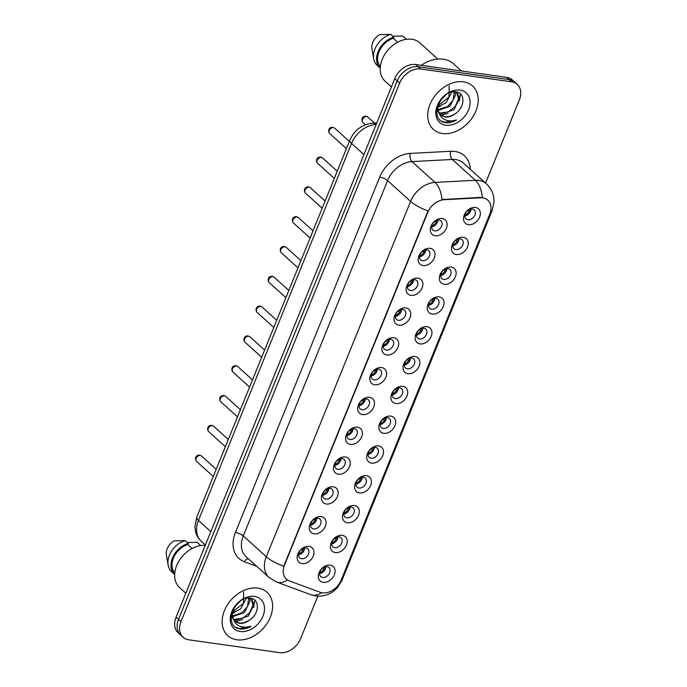 <?xml version="1.0" encoding="UTF-8"?>
<svg xmlns="http://www.w3.org/2000/svg" width="687" height="687" viewBox="0 0 687 687"><rect width="100%" height="100%" fill="white"/><g stroke="black" fill="none" stroke-linecap="round" stroke-linejoin="round"><path stroke-width="1.03" d="M423.106 265.56A9.747 7.153 -47.9 0 1 418.941 255.865A9.747 7.153 -47.9 0 1 430.096 248.342A9.747 7.153 -47.9 0 1 434.261 258.029A9.747 7.153 -47.9 0 1 423.106 265.56M426.945 249.905A6.089 4.466 132.1 0 0 420.599 253.4A6.089 4.466 132.1 0 0 420.676 259.798A6.089 4.466 132.1 0 0 422.574 260.665A6.089 4.466 132.1 0 0 428.92 257.17A6.089 4.466 132.1 0 0 428.843 250.764A6.089 4.466 132.1 0 0 426.945 249.905M411.006 295.358A9.747 7.153 -47.9 0 1 406.841 285.672A9.747 7.153 -47.9 0 1 417.997 278.149A9.747 7.153 -47.9 0 1 422.162 287.836A9.747 7.153 -47.9 0 1 411.006 295.358M414.845 279.712A6.089 4.466 132.1 0 0 408.499 283.199A6.089 4.466 132.1 0 0 408.576 289.605A6.089 4.466 132.1 0 0 410.474 290.472A6.089 4.466 132.1 0 0 416.82 286.977A6.089 4.466 132.1 0 0 416.743 280.571A6.089 4.466 132.1 0 0 414.845 279.712M398.898 325.166A9.747 7.153 -47.9 0 1 394.742 315.479A9.747 7.153 -47.9 0 1 405.888 307.956A9.747 7.153 -47.9 0 1 410.053 317.643A9.747 7.153 -47.9 0 1 398.898 325.166M402.737 309.519A6.089 4.466 132.1 0 0 396.39 313.006A6.089 4.466 132.1 0 0 396.468 319.412A6.089 4.466 132.1 0 0 398.366 320.279A6.089 4.466 132.1 0 0 404.712 316.784A6.089 4.466 132.1 0 0 404.643 310.378A6.089 4.466 132.1 0 0 402.737 309.519M386.798 354.973A9.747 7.153 -47.9 0 1 382.633 345.286A9.747 7.153 -47.9 0 1 393.788 337.764A9.747 7.153 -47.9 0 1 397.953 347.45A9.747 7.153 -47.9 0 1 386.798 354.973M390.637 339.326A6.089 4.466 132.1 0 0 384.291 342.813A6.089 4.466 132.1 0 0 384.368 349.219A6.089 4.466 132.1 0 0 386.266 350.087A6.089 4.466 132.1 0 0 392.612 346.592A6.089 4.466 132.1 0 0 392.535 340.185A6.089 4.466 132.1 0 0 390.637 339.326M374.69 384.78A9.747 7.153 -47.9 0 1 370.533 375.093A9.747 7.153 -47.9 0 1 381.689 367.571A9.747 7.153 -47.9 0 1 385.845 377.257A9.747 7.153 -47.9 0 1 374.69 384.78M378.528 369.134A6.089 4.466 132.1 0 0 372.182 372.62A6.089 4.466 132.1 0 0 372.26 379.026A6.089 4.466 132.1 0 0 374.166 379.894A6.089 4.466 132.1 0 0 380.512 376.399A6.089 4.466 132.1 0 0 380.435 369.992A6.089 4.466 132.1 0 0 378.528 369.134M362.59 414.587A9.747 7.153 -47.9 0 1 358.425 404.901A9.747 7.153 -47.9 0 1 369.58 397.369A9.747 7.153 -47.9 0 1 373.745 407.065A9.747 7.153 -47.9 0 1 362.59 414.587M366.429 398.932A6.089 4.466 132.1 0 0 360.082 402.427A6.089 4.466 132.1 0 0 360.16 408.834A6.089 4.466 132.1 0 0 362.058 409.701A6.089 4.466 132.1 0 0 368.404 406.206A6.089 4.466 132.1 0 0 368.326 399.8A6.089 4.466 132.1 0 0 366.429 398.932M350.49 444.395A9.747 7.153 -47.9 0 1 346.325 434.708A9.747 7.153 -47.9 0 1 357.48 427.177A9.747 7.153 -47.9 0 1 361.637 436.872A9.747 7.153 -47.9 0 1 350.49 444.395M354.329 428.74A6.089 4.466 132.1 0 0 347.983 432.235A6.089 4.466 132.1 0 0 348.051 438.641A6.089 4.466 132.1 0 0 349.958 439.5A6.089 4.466 132.1 0 0 356.304 436.013A6.089 4.466 132.1 0 0 356.227 429.607A6.089 4.466 132.1 0 0 354.329 428.74M338.382 474.202A9.747 7.153 -47.9 0 1 334.226 464.515A9.747 7.153 -47.9 0 1 345.372 456.984A9.747 7.153 -47.9 0 1 349.537 466.679A9.747 7.153 -47.9 0 1 338.382 474.202M342.22 458.547A6.089 4.466 132.1 0 0 335.874 462.042A6.089 4.466 132.1 0 0 335.952 468.448A6.089 4.466 132.1 0 0 337.849 469.307A6.089 4.466 132.1 0 0 344.196 465.82A6.089 4.466 132.1 0 0 344.118 459.414A6.089 4.466 132.1 0 0 342.22 458.547M326.282 504.009A9.747 7.153 -47.9 0 1 322.117 494.322A9.747 7.153 -47.9 0 1 333.272 486.791A9.747 7.153 -47.9 0 1 337.437 496.486A9.747 7.153 -47.9 0 1 326.282 504.009M330.121 488.354A6.089 4.466 132.1 0 0 323.775 491.849A6.089 4.466 132.1 0 0 323.852 498.255A6.089 4.466 132.1 0 0 325.75 499.114A6.089 4.466 132.1 0 0 332.096 495.628A6.089 4.466 132.1 0 0 332.019 489.221A6.089 4.466 132.1 0 0 330.121 488.354M314.174 533.816A9.747 7.153 -47.9 0 1 310.017 524.129A9.747 7.153 -47.9 0 1 321.173 516.598A9.747 7.153 -47.9 0 1 325.329 526.294A9.747 7.153 -47.9 0 1 314.174 533.816M318.012 518.161A6.089 4.466 132.1 0 0 311.666 521.656A6.089 4.466 132.1 0 0 311.743 528.063A6.089 4.466 132.1 0 0 313.65 528.921A6.089 4.466 132.1 0 0 319.987 525.435A6.089 4.466 132.1 0 0 319.919 519.029A6.089 4.466 132.1 0 0 318.012 518.161M302.074 563.623A9.747 7.153 -47.9 0 1 297.909 553.937A9.747 7.153 -47.9 0 1 309.064 546.405A9.747 7.153 -47.9 0 1 313.229 556.101A9.747 7.153 -47.9 0 1 302.074 563.623M305.913 547.968A6.089 4.466 132.1 0 0 299.566 551.463A6.089 4.466 132.1 0 0 299.644 557.87A6.089 4.466 132.1 0 0 301.541 558.729A6.089 4.466 132.1 0 0 307.888 555.233A6.089 4.466 132.1 0 0 307.81 548.836A6.089 4.466 132.1 0 0 305.913 547.968M435.215 235.753A9.747 7.153 -47.9 0 1 431.05 226.057A9.747 7.153 -47.9 0 1 442.205 218.535A9.747 7.153 -47.9 0 1 446.361 228.221A9.747 7.153 -47.9 0 1 435.215 235.753M439.045 220.098A6.089 4.466 132.1 0 0 432.707 223.593A6.089 4.466 132.1 0 0 432.776 229.99A6.089 4.466 132.1 0 0 434.682 230.858A6.089 4.466 132.1 0 0 441.028 227.363A6.089 4.466 132.1 0 0 440.951 220.956A6.089 4.466 132.1 0 0 439.045 220.098M456.348 254.491A9.747 7.153 -47.9 0 1 452.183 244.804A9.747 7.153 -47.9 0 1 463.339 237.273A9.747 7.153 -47.9 0 1 467.495 246.959A9.747 7.153 -47.9 0 1 456.348 254.491M460.178 238.836A6.089 4.466 132.1 0 0 453.841 242.331A6.089 4.466 132.1 0 0 453.909 248.737A6.089 4.466 132.1 0 0 455.816 249.596A6.089 4.466 132.1 0 0 462.162 246.101A6.089 4.466 132.1 0 0 462.085 239.694A6.089 4.466 132.1 0 0 460.178 238.836M444.24 284.298A9.747 7.153 -47.9 0 1 440.075 274.602A9.747 7.153 -47.9 0 1 451.23 267.08A9.747 7.153 -47.9 0 1 455.395 276.767A9.747 7.153 -47.9 0 1 444.24 284.298M448.079 268.643A6.089 4.466 132.1 0 0 441.732 272.138A6.089 4.466 132.1 0 0 441.81 278.544A6.089 4.466 132.1 0 0 443.708 279.403A6.089 4.466 132.1 0 0 450.054 275.908A6.089 4.466 132.1 0 0 449.976 269.502A6.089 4.466 132.1 0 0 448.079 268.643M432.14 314.105A9.747 7.153 -47.9 0 1 427.975 304.41A9.747 7.153 -47.9 0 1 439.13 296.887A9.747 7.153 -47.9 0 1 443.295 306.574A9.747 7.153 -47.9 0 1 432.14 314.105M435.979 298.45A6.089 4.466 132.1 0 0 429.633 301.945A6.089 4.466 132.1 0 0 429.71 308.351A6.089 4.466 132.1 0 0 431.608 309.21A6.089 4.466 132.1 0 0 437.954 305.715A6.089 4.466 132.1 0 0 437.877 299.309A6.089 4.466 132.1 0 0 435.979 298.45M420.032 343.912A9.747 7.153 -47.9 0 1 415.875 334.217A9.747 7.153 -47.9 0 1 427.022 326.694A9.747 7.153 -47.9 0 1 431.187 336.381A9.747 7.153 -47.9 0 1 420.032 343.912M423.87 328.257A6.089 4.466 132.1 0 0 417.524 331.752A6.089 4.466 132.1 0 0 417.602 338.159A6.089 4.466 132.1 0 0 419.499 339.017A6.089 4.466 132.1 0 0 425.846 335.522A6.089 4.466 132.1 0 0 425.777 329.116A6.089 4.466 132.1 0 0 423.87 328.257M407.932 373.719A9.747 7.153 -47.9 0 1 403.767 364.024A9.747 7.153 -47.9 0 1 414.922 356.501A9.747 7.153 -47.9 0 1 419.087 366.188A9.747 7.153 -47.9 0 1 407.932 373.719M411.771 358.064A6.089 4.466 132.1 0 0 405.424 361.56A6.089 4.466 132.1 0 0 405.502 367.966A6.089 4.466 132.1 0 0 407.4 368.825A6.089 4.466 132.1 0 0 413.746 365.329A6.089 4.466 132.1 0 0 413.668 358.923A6.089 4.466 132.1 0 0 411.771 358.064M395.824 403.527A9.747 7.153 -47.9 0 1 391.667 393.831A9.747 7.153 -47.9 0 1 402.822 386.309A9.747 7.153 -47.9 0 1 406.979 395.995A9.747 7.153 -47.9 0 1 395.824 403.527M399.662 387.872A6.089 4.466 132.1 0 0 393.316 391.367A6.089 4.466 132.1 0 0 393.393 397.764A6.089 4.466 132.1 0 0 395.3 398.632A6.089 4.466 132.1 0 0 401.646 395.137A6.089 4.466 132.1 0 0 401.569 388.73A6.089 4.466 132.1 0 0 399.662 387.872M383.724 433.334A9.747 7.153 -47.9 0 1 379.559 423.639A9.747 7.153 -47.9 0 1 390.714 416.116A9.747 7.153 -47.9 0 1 394.879 425.803A9.747 7.153 -47.9 0 1 383.724 433.334M387.562 417.679A6.089 4.466 132.1 0 0 381.216 421.174A6.089 4.466 132.1 0 0 381.294 427.572A6.089 4.466 132.1 0 0 383.191 428.439A6.089 4.466 132.1 0 0 389.538 424.944A6.089 4.466 132.1 0 0 389.46 418.538A6.089 4.466 132.1 0 0 387.562 417.679M371.624 463.141A9.747 7.153 -47.9 0 1 367.459 453.446A9.747 7.153 -47.9 0 1 378.614 445.923A9.747 7.153 -47.9 0 1 382.771 455.61A9.747 7.153 -47.9 0 1 371.624 463.141M375.463 447.486A6.089 4.466 132.1 0 0 369.117 450.981A6.089 4.466 132.1 0 0 369.185 457.379A6.089 4.466 132.1 0 0 371.092 458.246A6.089 4.466 132.1 0 0 377.438 454.751A6.089 4.466 132.1 0 0 377.361 448.345A6.089 4.466 132.1 0 0 375.463 447.486M359.516 492.948A9.747 7.153 -47.9 0 1 355.359 483.253A9.747 7.153 -47.9 0 1 366.506 475.73A9.747 7.153 -47.9 0 1 370.671 485.417A9.747 7.153 -47.9 0 1 359.516 492.948M363.354 477.293A6.089 4.466 132.1 0 0 357.008 480.788A6.089 4.466 132.1 0 0 357.085 487.186A6.089 4.466 132.1 0 0 358.983 488.053A6.089 4.466 132.1 0 0 365.329 484.558A6.089 4.466 132.1 0 0 365.252 478.152A6.089 4.466 132.1 0 0 363.354 477.293M347.416 522.755A9.747 7.153 -47.9 0 1 343.251 513.06A9.747 7.153 -47.9 0 1 354.406 505.538A9.747 7.153 -47.9 0 1 358.571 515.224A9.747 7.153 -47.9 0 1 347.416 522.755M351.255 507.1A6.089 4.466 132.1 0 0 344.908 510.596A6.089 4.466 132.1 0 0 344.986 516.993A6.089 4.466 132.1 0 0 346.883 517.861A6.089 4.466 132.1 0 0 353.23 514.365A6.089 4.466 132.1 0 0 353.152 507.959A6.089 4.466 132.1 0 0 351.255 507.1M335.308 552.554A9.747 7.153 -47.9 0 1 331.151 542.867A9.747 7.153 -47.9 0 1 342.306 535.345A9.747 7.153 -47.9 0 1 346.463 545.031A9.747 7.153 -47.9 0 1 335.308 552.554M339.146 536.908A6.089 4.466 132.1 0 0 332.8 540.394A6.089 4.466 132.1 0 0 332.877 546.8A6.089 4.466 132.1 0 0 334.784 547.668A6.089 4.466 132.1 0 0 341.121 544.173A6.089 4.466 132.1 0 0 341.053 537.766A6.089 4.466 132.1 0 0 339.146 536.908M323.208 582.361A9.747 7.153 -47.9 0 1 319.043 572.675A9.747 7.153 -47.9 0 1 330.198 565.152A9.747 7.153 -47.9 0 1 334.363 574.839A9.747 7.153 -47.9 0 1 323.208 582.361M327.046 566.715A6.089 4.466 132.1 0 0 320.7 570.201A6.089 4.466 132.1 0 0 320.777 576.608A6.089 4.466 132.1 0 0 322.675 577.475A6.089 4.466 132.1 0 0 329.021 573.98A6.089 4.466 132.1 0 0 328.944 567.574A6.089 4.466 132.1 0 0 327.046 566.715M468.448 224.683A9.747 7.153 -47.9 0 1 464.283 214.997A9.747 7.153 -47.9 0 1 475.438 207.465A9.747 7.153 -47.9 0 1 479.603 217.152A9.747 7.153 -47.9 0 1 468.448 224.683M472.287 209.028A6.089 4.466 132.1 0 0 465.941 212.523A6.089 4.466 132.1 0 0 466.018 218.93A6.089 4.466 132.1 0 0 467.916 219.788A6.089 4.466 132.1 0 0 474.262 216.293A6.089 4.466 132.1 0 0 474.185 209.887A6.089 4.466 132.1 0 0 472.287 209.028M480.376 197.813A16.445 12.065 -47.9 0 1 482.712 197.908A16.445 12.065 -47.9 0 1 487.839 200.235A16.445 12.065 -47.9 0 1 489.737 214.258L341.173 580.12A16.445 12.065 -47.9 0 1 320.194 592.288L289.39 580.919A16.445 12.065 -47.9 0 1 286.41 579.132A16.445 12.065 -47.9 0 1 284.521 565.109L427.692 212.523A16.445 12.065 -47.9 0 1 444.18 199.728L480.376 197.813L479.93 197.409L484.309 198.114M471.059 209.028A6.089 4.466 -47.9 0 1 464.841 215.907M325.818 566.706A6.089 4.466 -47.9 0 1 319.601 573.593M337.927 536.899A6.089 4.466 -47.9 0 1 331.701 543.786M350.026 507.092A6.089 4.466 -47.9 0 1 343.809 513.979M362.135 477.285A6.089 4.466 -47.9 0 1 355.909 484.172M374.235 447.477A6.089 4.466 -47.9 0 1 368.017 454.365M386.343 417.67A6.089 4.466 -47.9 0 1 380.117 424.557M398.443 387.863A6.089 4.466 -47.9 0 1 392.225 394.75M410.543 358.056A6.089 4.466 -47.9 0 1 404.325 364.943M422.651 328.249A6.089 4.466 -47.9 0 1 416.425 335.136M434.751 298.441A6.089 4.466 -47.9 0 1 428.533 305.329M446.859 268.634A6.089 4.466 -47.9 0 1 440.633 275.521M458.959 238.827A6.089 4.466 -47.9 0 1 452.742 245.714M437.825 220.089A6.089 4.466 -47.9 0 1 431.608 226.976M304.685 547.968A6.089 4.466 -47.9 0 1 298.467 554.847M316.793 518.161A6.089 4.466 -47.9 0 1 310.567 525.04M328.893 488.354A6.089 4.466 -47.9 0 1 322.675 495.233M341.001 458.547A6.089 4.466 -47.9 0 1 334.775 465.425M353.101 428.74A6.089 4.466 -47.9 0 1 346.883 435.618M365.209 398.932A6.089 4.466 -47.9 0 1 358.983 405.811M377.309 369.125A6.089 4.466 -47.9 0 1 371.092 376.004M389.409 339.318A6.089 4.466 -47.9 0 1 383.191 346.205M401.517 309.511A6.089 4.466 -47.9 0 1 395.291 316.398M413.617 279.703A6.089 4.466 -47.9 0 1 407.4 286.591M425.725 249.896A6.089 4.466 -47.9 0 1 419.499 256.783M463.442 81.839A29.24 21.452 132.1 0 0 432.982 98.61A29.24 21.452 132.1 0 0 433.342 129.354A29.24 21.452 132.1 0 0 442.471 133.493A29.24 21.452 132.1 0 0 472.922 116.721A29.24 21.452 132.1 0 0 472.562 85.969A29.24 21.452 132.1 0 0 463.442 81.839A29.24 21.452 132.1 0 0 432.982 98.61A29.24 21.452 132.1 0 0 433.342 129.354A29.24 21.452 132.1 0 0 442.471 133.493A29.24 21.452 132.1 0 0 472.922 116.721A29.24 21.452 132.1 0 0 472.562 85.969A29.24 21.452 132.1 0 0 463.442 81.839M257.857 588.124A29.24 21.452 132.1 0 0 227.397 604.895A29.24 21.452 132.1 0 0 227.766 635.638A29.24 21.452 132.1 0 0 236.886 639.777A29.24 21.452 132.1 0 0 267.346 623.006A29.24 21.452 132.1 0 0 266.977 592.263A29.24 21.452 132.1 0 0 257.857 588.124A29.24 21.452 132.1 0 0 227.397 604.895A29.24 21.452 132.1 0 0 227.766 635.638A29.24 21.452 132.1 0 0 236.886 639.777A29.24 21.452 132.1 0 0 267.346 623.006A29.24 21.452 132.1 0 0 266.977 592.263A29.24 21.452 132.1 0 0 257.857 588.124M485.572 183.111L519.338 99.967A18.274 13.405 132.1 0 0 517.234 84.381L512.322 79.941A18.274 13.405 132.1 0 0 506.62 77.356L415.678 64.526A18.274 13.405 132.1 0 0 394.767 78.636L176.078 617.209L178.534 619.425A18.274 13.405 132.1 0 0 180.638 635.011A18.274 13.405 132.1 0 1 178.534 619.425L397.223 80.86L178.534 619.425L180.99 621.649A18.274 13.405 132.1 0 0 183.094 637.235A18.274 13.405 132.1 0 0 188.796 639.82L279.729 652.65A18.274 13.405 132.1 0 0 300.648 638.532L317.866 596.118M415.678 64.526L418.134 66.742A18.274 13.405 132.1 0 0 397.223 80.86A18.274 13.405 132.1 0 1 418.134 66.742L509.076 79.58L418.134 66.742L420.59 68.966A18.274 13.405 132.1 0 0 399.679 83.084L180.99 621.649M514.778 82.165A18.274 13.405 132.1 0 0 509.076 79.58A18.274 13.405 132.1 0 1 514.778 82.165M287.458 579.94A21.323 13.895 110.3 0 1 276.569 582.044L269.106 577.527A24.363 17.879 -47.9 0 1 266.298 556.745A21.323 6.441 -157.9 0 0 283.731 566.251L428.035 210.892A21.323 6.441 22.1 0 1 410.603 201.377A24.363 17.879 -47.9 0 1 435.026 182.416A21.323 11.662 87 0 1 441.964 199.582L479.93 197.409M517.234 84.381A18.274 13.405 132.1 0 0 511.532 81.796L420.59 68.966M176.078 617.209A18.274 13.405 132.1 0 0 178.182 632.796L183.094 637.235M470.672 210.986L469.144 209.612M464.944 214.979A6.698 4.921 132.1 0 0 469.152 211.484L467.924 210.368M470.234 211.948L469.152 211.484M436.992 223.017L434.691 221.437M431.702 226.049A6.698 4.921 132.1 0 0 435.919 222.545M437.43 222.056L435.91 220.682M458.564 240.793L457.044 239.419M452.836 244.787A6.698 4.921 132.1 0 0 457.053 241.292L455.824 240.175M458.126 241.755L457.053 241.292M446.464 270.601L444.936 269.227M440.736 274.594A6.698 4.921 132.1 0 0 444.953 271.099L443.716 269.982M446.026 271.563L444.953 271.099M434.356 300.408L432.836 299.034M428.636 304.401A6.698 4.921 132.1 0 0 432.844 300.897L431.616 299.79M433.926 301.37L432.844 300.897M422.256 330.215L420.736 328.841M416.528 334.208A6.698 4.921 132.1 0 0 420.745 330.705L419.508 329.597M421.818 331.177L420.745 330.705M424.892 252.825L422.582 251.244M419.602 255.856A6.698 4.921 132.1 0 0 423.819 252.352M425.33 251.863L423.802 250.489M412.793 282.632L410.483 281.052M407.503 285.663A6.698 4.921 132.1 0 0 411.711 282.159M413.222 281.67L411.702 280.296M400.684 312.439L398.374 310.859M395.394 315.47A6.698 4.921 132.1 0 0 399.611 311.967M401.122 311.477L399.602 310.103M461.424 70.984L453.523 63.831A32.899 24.139 132.1 0 0 443.261 59.185A32.899 24.139 132.1 0 0 421.243 65.308M437.774 59.048L419.963 42.938A25.891 18.996 132.1 0 0 411.882 39.279A25.891 18.996 132.1 0 0 384.918 54.127A25.891 18.996 132.1 0 0 385.235 81.349L391.401 86.923M455.361 91.843L457.319 93.046L459.56 98.172L453.97 109.748L441.483 113.922L439.122 113.183M456.812 92.633L458.521 98.851L455.344 106.313L448.431 111.852L440.504 113.037L438.787 112.565M437.954 105.068L437.834 109.456L439.208 113.329L440.65 115.107L444.944 117.048C448.242 117.443 451.531 116.429 454.82 114.008C450.509 116.429 447.039 117.279 444.403 116.567L440.899 115.193M439.474 114.025L436.941 109.018M445.82 94.883L440.084 100.869M451.763 92.144L446.172 102.698L437.731 106.88M449.195 85.789L448.989 97.116L437.842 105.772M455.034 91.826L455.661 94.651L450.071 106.227L438.023 110.47M454.279 91.508L453.128 100.156L447.486 106.614L437.868 109.662M454.82 114.008C465.133 107.79 465.528 92.908 456.357 91.964C440.642 88.632 428.241 119.375 444.755 122.518L445.554 122.655C449.118 123.11 452.776 122.226 456.52 119.993C452.458 121.247 448.697 121.178 445.245 119.804C442.368 118.593 440.358 116.438 439.208 113.329M460.075 90.117A19.863 14.573 132.1 0 0 437.344 105.463A19.863 14.573 132.1 0 0 445.829 125.206A19.863 14.573 132.1 0 0 468.56 109.868A19.863 14.573 132.1 0 0 460.075 90.117M397.679 42.208L393.368 38.3A18.274 13.405 132.1 0 0 379.422 50.898A18.274 13.405 132.1 0 0 380.375 66.605M390.774 34.35L379.765 34.582A12.186 8.94 132.1 0 0 371.95 48.674L373.702 58.799A19.494 14.307 132.1 0 0 377.249 65.505L380.255 68.219A19.494 14.307 132.1 0 1 378.314 51.096A19.494 14.307 132.1 0 1 393.84 37.124L390.774 34.35A19.494 14.307 132.1 0 0 373.702 58.799M393.368 38.3L393.84 37.124M405.811 38.816A19.494 14.307 132.1 0 1 406.395 39.305L403.389 36.583A19.494 14.307 132.1 0 0 402.737 36.042L405.811 38.816L405.553 39.434M392.801 36.188L402.737 36.042M456.52 119.993L445.099 122.243L441.767 121.178M460.453 93.939L459.294 101.118M448.087 113.278L441.123 115.33M440.29 106.227L437.713 107.327M249.785 598.128L251.743 599.339L253.975 604.466L248.393 616.041L235.899 620.206L233.537 619.468M251.227 598.918L252.945 605.144L249.759 612.606L242.846 618.137L234.928 619.331L233.202 618.85M232.369 611.353L232.249 615.741L233.632 619.622L235.066 621.392L239.359 623.341C242.657 623.727 245.946 622.714 249.244 620.301C244.933 622.714 241.455 623.573 238.827 622.851L235.315 621.477M233.889 620.309L231.356 615.303M240.244 601.168L234.499 607.162M246.178 598.437L240.587 608.991L232.146 613.165M243.61 592.082L243.404 603.401L232.258 612.057M249.458 598.111L250.077 600.936L244.495 612.512L232.446 616.754M248.694 597.802L247.552 606.441L241.91 612.898L232.283 615.956M249.244 620.301C259.549 614.084 259.944 599.193 250.772 598.257C235.066 594.925 222.665 625.659 239.17 628.803L239.969 628.948C243.542 629.404 247.191 628.511 250.935 626.286C246.873 627.532 243.121 627.471 239.66 626.089C236.792 624.878 234.782 622.723 233.632 619.622M254.499 596.41A19.863 14.573 132.1 0 0 231.768 611.748A19.863 14.573 132.1 0 0 240.244 631.49A19.863 14.573 132.1 0 0 262.975 616.153A19.863 14.573 132.1 0 0 254.499 596.41M192.102 548.492L187.783 544.585A18.274 13.405 132.1 0 0 173.837 557.183A18.274 13.405 132.1 0 0 174.79 572.889M185.189 540.635L174.18 540.867A12.186 8.94 132.1 0 0 166.366 554.959L168.117 565.083A19.494 14.307 132.1 0 0 171.664 571.79L174.67 574.512A19.494 14.307 132.1 0 1 172.729 557.38A19.494 14.307 132.1 0 1 188.264 543.417L185.189 540.635A19.494 14.307 132.1 0 0 168.117 565.083M187.783 544.585L188.264 543.417M205.215 545.444A25.891 18.996 132.1 0 0 178.981 560.987A25.891 18.996 132.1 0 0 179.659 587.643L185.825 593.207M200.226 545.1A19.494 14.307 132.1 0 1 200.819 545.59L197.813 542.867A19.494 14.307 132.1 0 0 197.152 542.326L200.226 545.1L199.977 545.718M187.216 542.472L197.152 542.326M250.935 626.286L239.514 628.536L236.182 627.471M254.868 600.223L253.709 607.402M242.502 619.571L235.538 621.623M234.705 612.521L232.129 613.611M410.156 360.022L408.628 358.648M404.428 364.016A6.698 4.921 132.1 0 0 408.636 360.512L407.408 359.404M409.718 360.984L408.636 360.512M398.048 389.83L396.528 388.456M392.32 393.823A6.698 4.921 132.1 0 0 396.536 390.319L395.3 389.211M397.61 390.791L396.536 390.319M385.948 419.637L384.419 418.263M380.22 423.63A6.698 4.921 132.1 0 0 384.428 420.126L383.2 419.018M385.51 420.599L384.428 420.126M388.584 342.246L386.274 340.666M383.294 345.278A6.698 4.921 132.1 0 0 387.502 341.774M389.022 341.284L387.494 339.91M376.476 372.053L374.166 370.465M371.186 375.085A6.698 4.921 132.1 0 0 375.403 371.581M376.914 371.092L375.394 369.718M364.376 401.861L362.066 400.272M359.086 404.892A6.698 4.921 132.1 0 0 363.294 401.388M364.814 400.899L363.286 399.525M373.84 449.444L372.32 448.07M368.112 453.437A6.698 4.921 132.1 0 0 372.328 449.933L371.1 448.826M373.41 450.406L372.328 449.933M361.74 479.251L360.22 477.877M356.012 483.244A6.698 4.921 132.1 0 0 360.228 479.741L358.992 478.633M361.302 480.213L360.228 479.741M349.64 509.058L348.111 507.684M343.912 513.052A6.698 4.921 132.1 0 0 348.12 509.548L346.892 508.44M349.202 510.02L348.12 509.548M337.532 538.866L336.012 537.492M331.804 542.859A6.698 4.921 132.1 0 0 336.02 539.355L334.784 538.247M337.094 539.827L336.02 539.355M325.432 568.673L323.903 567.299M319.704 572.666A6.698 4.921 132.1 0 0 323.912 569.162L322.684 568.055M324.994 569.635L323.912 569.162M352.276 431.668L349.966 430.079M346.978 434.699A6.698 4.921 132.1 0 0 351.194 431.196M352.706 430.706L351.186 429.332M340.168 461.475L337.858 459.886M334.878 464.506A6.698 4.921 132.1 0 0 339.095 461.003M340.606 460.513L339.086 459.139M328.068 491.282L325.758 489.694M322.778 494.305A6.698 4.921 132.1 0 0 326.986 490.81M328.506 490.32L326.978 488.946M315.96 521.089L313.65 519.501M310.67 524.112A6.698 4.921 132.1 0 0 314.886 520.617M316.398 520.128L314.878 518.754M303.86 550.897L301.55 549.308M298.57 553.92A6.698 4.921 132.1 0 0 302.778 550.424M304.298 549.935L302.769 548.552M444.18 199.728L443.733 199.324M256.663 566.277L244.435 561.76A30.46 22.345 -47.9 0 1 235.418 532.477L379.713 177.117A30.46 22.345 -47.9 0 1 410.251 153.407A6.089 3.332 -93 0 0 411.994 161.6L435.026 182.416L475.361 180.286A24.363 17.879 -47.9 0 1 478.822 180.432A24.363 17.879 -47.9 0 1 486.422 183.876L463.39 163.059A24.363 17.879 132.1 0 0 455.79 159.616A24.363 17.879 132.1 0 0 452.338 159.47L411.994 161.6A24.363 17.879 132.1 0 0 387.571 180.561L243.275 535.929A24.363 17.879 132.1 0 0 246.075 556.71L269.106 577.527M482.317 197.573A21.323 11.662 87 0 0 475.361 180.286L452.338 159.47A6.089 3.332 -93 0 1 450.586 151.277A30.46 22.345 -47.9 0 1 470.269 169.277M340.366 581.863A21.323 6.441 22.1 0 0 341.92 580.472L492.227 210.308A21.323 6.441 -157.9 0 1 490.552 211.742M235.418 532.477A6.089 1.838 22.1 0 1 243.275 535.929L266.298 556.745L410.603 201.377L387.571 180.561A6.089 1.838 22.1 0 0 379.713 177.117M321.645 592.701A21.323 13.895 110.3 0 1 310.902 594.71L276.569 582.044M410.251 153.407L450.586 151.277M511.532 81.796L506.62 77.356M399.679 83.084L394.767 78.636M248.273 558.686A6.089 3.967 -69.7 0 0 244.435 561.76M349.829 140.191A12.186 3.684 22.1 0 0 351.546 143.42L198.457 520.445A24.363 17.879 132.1 0 0 201.257 541.219C198.337 538.531 196.405 535.225 195.46 531.309L194.902 526.955L196.74 517.208L349.829 140.191C354.432 130.066 362.049 124.373 372.689 123.128A12.186 6.664 87 0 1 375.978 124.459A24.363 17.879 132.1 0 0 351.546 143.42L363.921 154.609M196.74 517.208A12.186 3.684 22.1 0 0 198.457 520.445L210.832 531.626M366.712 116.532A3.658 2.679 132.1 0 0 362.908 118.628A3.658 2.679 132.1 0 0 362.951 122.475C360.873 120.371 361.877 115.802 366.051 116.206L367.854 117.048A3.658 2.679 132.1 0 0 366.712 116.532M329.717 133.544C327.639 131.44 328.644 126.863 332.809 127.275L334.621 128.117A3.658 2.679 132.1 0 0 333.478 127.602A3.658 2.679 132.1 0 0 329.666 129.697A3.658 2.679 132.1 0 0 329.717 133.544L346.403 148.632M317.609 163.351C315.531 161.247 316.535 156.67 320.709 157.083L322.512 157.924A3.658 2.679 132.1 0 0 321.37 157.409A3.658 2.679 132.1 0 0 317.566 159.504A3.658 2.679 132.1 0 0 317.609 163.351L334.303 178.44M305.509 193.159C303.431 191.055 304.435 186.478 308.6 186.89L310.412 187.731A3.658 2.679 132.1 0 0 309.27 187.216A3.658 2.679 132.1 0 0 305.466 189.311A3.658 2.679 132.1 0 0 305.509 193.159L322.194 208.247M293.409 222.966C291.331 220.862 292.336 216.285 296.501 216.697L298.304 217.539A3.658 2.679 132.1 0 0 297.17 217.023A3.658 2.679 132.1 0 0 293.358 219.119A3.658 2.679 132.1 0 0 293.409 222.966L310.095 238.046M281.301 252.773C279.223 250.669 280.227 246.092 284.401 246.504L286.204 247.346A3.658 2.679 132.1 0 0 285.062 246.831A3.658 2.679 132.1 0 0 281.258 248.926A3.658 2.679 132.1 0 0 281.301 252.773L297.995 267.853M269.201 282.58C267.123 280.476 268.128 275.899 272.292 276.311L274.104 277.153A3.658 2.679 132.1 0 0 272.962 276.638A3.658 2.679 132.1 0 0 269.149 278.733A3.658 2.679 132.1 0 0 269.201 282.58L285.886 297.66M257.093 312.379C255.014 310.275 256.019 305.706 260.193 306.119L261.996 306.96A3.658 2.679 132.1 0 0 260.854 306.445A3.658 2.679 132.1 0 0 257.05 308.54A3.658 2.679 132.1 0 0 257.093 312.379L273.787 327.467M244.993 342.186C242.915 340.082 243.919 335.514 248.084 335.926L249.896 336.767A3.658 2.679 132.1 0 0 248.754 336.252A3.658 2.679 132.1 0 0 244.95 338.348A3.658 2.679 132.1 0 0 244.993 342.186L261.678 357.274M232.884 371.993C230.815 369.889 231.82 365.321 235.985 365.733L237.788 366.575A3.658 2.679 132.1 0 0 236.654 366.059A3.658 2.679 132.1 0 0 232.841 368.155A3.658 2.679 132.1 0 0 232.884 371.993L249.579 387.082M220.785 401.801C218.706 399.697 219.711 395.128 223.876 395.54L225.688 396.382A3.658 2.679 132.1 0 0 224.546 395.867A3.658 2.679 132.1 0 0 220.742 397.962A3.658 2.679 132.1 0 0 220.785 401.801L237.479 416.889M208.685 431.608C206.607 429.504 207.611 424.935 211.776 425.347L213.58 426.189A3.658 2.679 132.1 0 0 212.446 425.674A3.658 2.679 132.1 0 0 208.633 427.769A3.658 2.679 132.1 0 0 208.685 431.608L225.37 446.696M196.576 461.415C194.498 459.311 195.503 454.742 199.677 455.155L201.48 455.996A3.658 2.679 132.1 0 0 200.338 455.481A3.658 2.679 132.1 0 0 196.534 457.576A3.658 2.679 132.1 0 0 196.576 461.415L213.271 476.503M310.902 594.71L315.702 595.921C320.357 596.522 324.771 595.878 328.936 593.989L332.113 592.263L337.317 587.832L341.92 580.472M492.227 210.308L494.022 201.815L493.91 198.715C493.257 192.875 490.767 187.929 486.422 183.876M201.257 541.219L205.413 544.971M372.689 123.128L376.794 122.904M362.951 122.475L365.424 124.716M367.854 117.048L374.467 123.033M334.621 128.117L349.331 141.419M322.512 157.924L337.231 171.226M310.412 187.731L325.123 201.033M298.304 217.539L313.023 230.841M456.348 92.17L457.319 93.046M250.764 598.454L251.743 599.339M286.204 247.346L300.915 260.648M274.104 277.153L288.815 290.455M261.996 306.96L276.715 320.262M249.896 336.767L264.607 350.069M237.788 366.575L252.507 379.877M225.688 396.382L240.398 409.684M213.58 426.189L228.299 439.491M201.48 455.996L216.199 469.298"/></g></svg>
